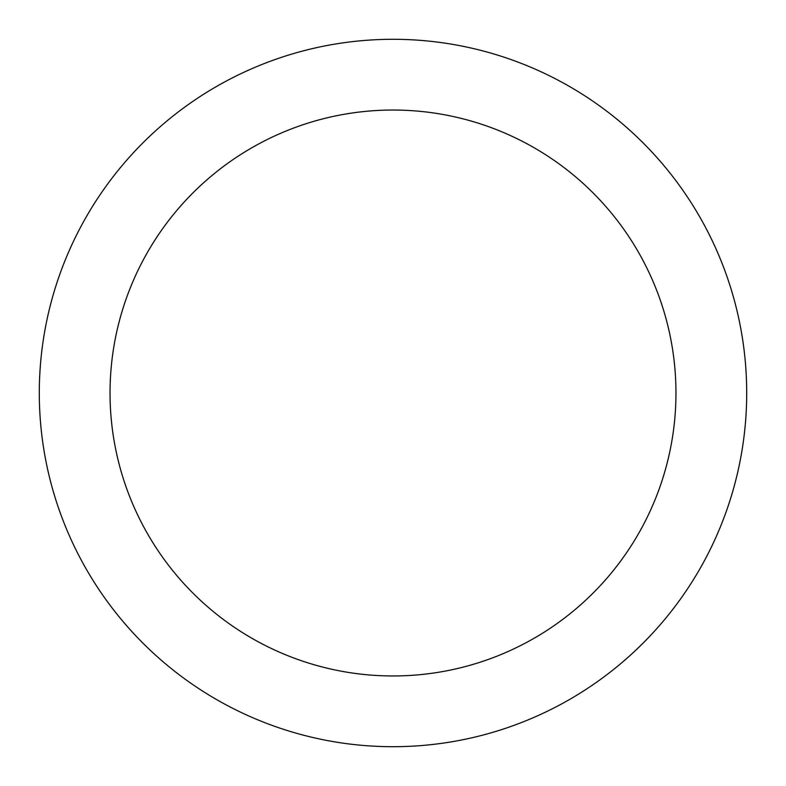 <?xml version="1.0" encoding="UTF-8"?>
<svg xmlns="http://www.w3.org/2000/svg" width="786" height="786" viewBox="0 0 786 786"><rect width="100%" height="100%" fill="white"/><g stroke="black" fill="none" stroke-linecap="round" stroke-linejoin="round"><path stroke-width="1.18" d="M393 675.96A282.96 282.96 0 0 0 675.96 393A282.96 282.96 0 0 0 393 110.04A282.96 282.96 0 0 0 110.04 393A282.96 282.96 0 0 0 393 675.96M393 39.3A353.7 353.7 0 0 1 746.7 393A353.7 353.7 0 0 1 393 746.7A353.7 353.7 0 0 1 39.3 393A353.7 353.7 0 0 1 393 39.3"/></g></svg>
